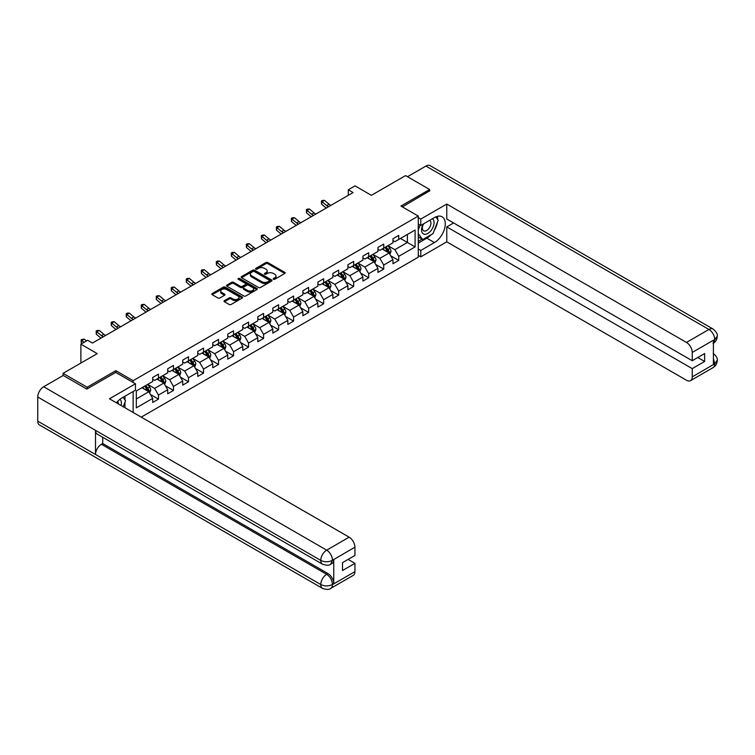 <?xml version="1.0" encoding="UTF-8"?>
<svg xmlns="http://www.w3.org/2000/svg" width="755" height="755" viewBox="0 0 755 755"><rect width="100%" height="100%" fill="white"/><g stroke="black" fill="none" stroke-linecap="round" stroke-linejoin="round"><path stroke-width="1.13" d="M273.423 279.265A0.934 0.538 0 0 0 274.754 279.265L284.786 273.47A1.34 0.774 0 0 0 285.182 272.923A1.34 0.774 0 0 0 284.786 272.376L267.78 262.561A1.34 0.774 0 0 0 265.892 262.561L255.851 268.355A0.934 0.538 0 0 0 257.172 269.12L258.474 268.365A4.275 2.473 0 0 1 264.524 268.365L265.939 269.186A4.275 2.473 0 0 1 267.195 270.932A4.275 2.473 0 0 1 265.939 272.678L264.637 273.433A0.934 0.538 0 0 0 265.958 274.188L267.261 273.442A4.275 2.473 0 0 1 273.31 273.442L274.726 274.263A4.275 2.473 0 0 1 275.981 276.009A4.275 2.473 0 0 1 274.726 277.755L273.423 278.501A0.934 0.538 0 0 0 273.423 279.265L273.423 278.501M224.414 300.632A1.34 0.774 0 0 0 224.018 301.179A1.34 0.774 0 0 0 224.414 301.726L229.18 304.482A1.34 0.774 0 0 0 231.077 304.482L242.223 298.046A1.34 0.774 0 0 0 242.61 297.498A1.34 0.774 0 0 0 242.223 296.951L225.216 287.136A1.34 0.774 0 0 0 223.329 287.136L212.174 293.572A1.34 0.774 0 0 0 211.787 294.12A1.34 0.774 0 0 0 212.174 294.667L217.94 297.989A1.34 0.774 0 0 0 219.828 297.989L224.603 295.233A1.34 0.774 0 0 0 224.99 294.686A1.34 0.774 0 0 0 224.603 294.148L221.744 292.496A3.577 2.067 0 0 1 220.696 291.034A3.577 2.067 0 0 1 222.904 289.127A3.577 2.067 0 0 1 226.793 289.58L237.995 296.036A3.577 2.067 0 0 1 239.042 297.498A3.577 2.067 0 0 1 236.834 299.405A3.577 2.067 0 0 1 232.936 298.961L231.077 297.885A1.34 0.774 0 0 0 229.18 297.885L224.414 300.632L224.414 301.726L229.18 298.989L229.18 297.885M429.633 191.157L429.633 189.496L405.567 175.604L371.394 195.328L355.029 185.881L348.291 189.769L353.104 192.553L92.431 343.053L87.618 340.269L80.879 344.167L80.879 363.061M115.817 372.451L115.817 370.677L87.136 387.23L63.071 373.338L97.244 353.614L80.879 344.167M115.817 370.677L133.144 380.68L418.27 216.062L418.27 257.191L141.232 417.137M429.633 189.496L400.943 206.058L418.27 216.062M258.569 287.513A1.34 0.774 0 0 0 260.456 287.513L271.611 281.077A1.34 0.774 0 0 0 271.998 280.53A1.34 0.774 0 0 0 271.611 279.992L254.595 270.167A1.34 0.774 0 0 0 252.708 270.167L241.562 276.604A1.34 0.774 0 0 0 241.166 277.151A1.34 0.774 0 0 0 241.562 277.698L258.569 287.513M238.674 279.463A0.934 0.538 0 0 1 239.628 279.595L239.628 278.491L256.917 288.467A1.34 0.774 0 0 1 257.304 289.014A1.34 0.774 0 0 1 256.917 289.561L245.762 295.998A1.34 0.774 0 0 1 243.874 295.998L226.868 286.183L231.643 283.446L231.643 282.332L226.868 285.088A1.34 0.774 0 0 0 226.481 285.635A1.34 0.774 0 0 0 226.868 286.183L226.868 285.088M231.643 283.446A1.34 0.774 0 0 1 233.531 283.446L233.531 282.332A1.34 0.774 0 0 0 231.643 282.332M233.531 282.332L240.43 286.315A1.34 0.774 0 0 0 242.317 286.315L245.479 284.493A1.34 0.774 0 0 0 245.875 283.946A1.34 0.774 0 0 0 245.479 283.399L238.297 279.256A0.934 0.538 0 0 1 239.628 278.491M63.071 375.565L63.071 373.338M87.136 387.23L87.136 388.9M133.144 412.466L133.144 391.515M133.144 382.455L133.144 380.68M150.424 394.488L158.465 399.131L158.465 395.073L167.704 389.731L167.704 393.789L173.48 390.458L173.48 386.4L182.719 381.067L182.719 385.125L188.495 381.785L188.495 377.726L197.734 372.394L197.734 376.452L203.51 373.121L203.51 369.063L212.759 363.721L212.759 367.779L218.535 364.448L218.535 360.39L227.774 355.058L227.774 359.116L233.55 355.775L233.55 351.717L242.789 346.385L242.789 350.443L248.565 347.111L248.565 343.053L257.804 337.711L257.804 341.77L263.58 338.438L263.58 334.38L272.819 329.048L272.819 333.106L278.595 329.765L278.595 325.707L287.834 320.375L287.834 324.433L293.61 321.101L293.61 317.043L302.859 311.702L302.859 315.76L308.635 312.428L308.635 308.37L317.874 303.038L317.874 307.096L323.65 303.755L323.65 299.697L332.889 294.365L332.889 298.423L338.665 295.092L338.665 291.034L347.904 285.692L347.904 289.75L353.68 286.419L353.68 282.361L362.919 277.028L362.919 281.086L368.695 277.746L368.695 273.688L377.944 268.355L377.944 272.413L383.719 269.082L383.719 265.024L392.959 259.682L392.959 263.74L398.734 260.409L398.734 256.351L415.099 246.904L415.099 230.011L407.398 234.456L407.398 242.459L415.099 246.904M158.465 399.131L152.689 402.462L152.689 398.404L136.325 407.851L136.325 390.958L152.689 381.511L152.689 377.453L158.465 374.121L158.465 378.18L167.704 372.838L167.704 368.78L173.48 365.448L173.48 369.506L182.719 364.174L182.719 360.116L188.495 356.775L188.495 360.833L197.734 355.501L197.734 351.443L203.51 348.112L203.51 352.17L212.759 346.828L212.759 342.77L218.535 339.439L218.535 343.497L227.774 338.164L227.774 334.106L233.55 330.766L233.55 334.824L242.789 329.491L242.789 325.433L248.565 322.102L248.565 326.16L257.804 320.818L257.804 316.76L263.58 313.429L263.58 317.487L272.819 312.155L272.819 308.097L278.595 304.756L278.595 308.814L287.834 303.482L287.834 299.424L293.61 296.092L293.61 300.15L302.859 294.809L302.859 290.75L308.635 287.419L308.635 291.477L317.874 286.145L317.874 282.087L323.65 278.746L323.65 282.804L332.889 277.472L332.889 273.414L338.665 270.082L338.665 274.141L347.904 268.799L347.904 264.741L353.68 261.409L353.68 265.467L362.919 260.135L362.919 256.077L368.695 252.736L368.695 256.794L377.944 251.462L377.944 247.404L383.719 244.073L383.719 248.131L392.959 242.789L392.959 238.731L398.734 235.4L398.734 239.458L415.099 230.011M156.927 379.067L163.854 383.068L154.615 388.4L147.678 384.399M152.689 379.284L154.615 380.397L158.465 378.18M154.615 388.4L158.465 395.073M163.854 383.068L167.704 389.731M171.942 370.394L178.869 374.395L169.63 379.727L162.703 375.726M167.704 370.62L169.63 371.724L173.48 369.506M169.63 379.727L173.48 386.4M178.869 374.395L182.719 381.067M186.957 361.72L193.884 365.722L184.645 371.064L177.718 367.062M182.719 361.947L184.645 363.061L188.495 360.833M184.645 371.064L188.495 377.726M193.884 365.722L197.734 372.394M201.972 353.057L208.909 357.058L199.66 362.391L192.733 358.389M197.734 353.274L199.66 354.388L203.51 352.17M199.66 362.391L203.51 369.063M208.909 357.058L212.759 363.721M216.987 344.384L223.924 348.385L214.684 353.718L207.748 349.716M212.759 344.61L214.684 345.714L218.535 343.497M214.684 353.718L218.535 360.39M223.924 348.385L227.774 355.058M232.011 335.711L238.939 339.712L229.699 345.054L222.763 341.052M227.774 335.937L229.699 337.051L233.55 334.824M229.699 345.054L233.55 351.717M238.939 339.712L242.789 346.385M247.027 327.047L253.954 331.049L244.714 336.381L237.778 332.379M242.789 327.264L244.714 328.378L248.565 326.16M244.714 336.381L248.565 343.053M253.954 331.049L257.804 337.711M262.042 318.374L268.969 322.376L259.729 327.708L252.802 323.706M257.804 318.601L259.729 319.705L263.58 317.487M259.729 327.708L263.58 334.38M268.969 322.376L272.819 329.048M277.057 309.701L283.984 313.702L274.745 319.044L267.817 315.043M272.819 309.927L274.745 311.041L278.595 308.814M274.745 319.044L278.595 325.707M283.984 313.702L287.834 320.375M292.072 301.037L299.008 305.039L289.76 310.371L282.832 306.37M287.834 301.254L289.76 302.368L293.61 300.15M289.76 310.371L293.61 317.043M299.008 305.039L302.859 311.702M307.087 292.364L314.023 296.366L304.784 301.698L297.848 297.697M302.859 292.591L304.784 293.695L308.635 291.477M304.784 301.698L308.635 308.37M314.023 296.366L317.874 303.038M322.111 283.691L329.038 287.693L319.799 293.034L312.863 289.033M317.874 283.918L319.799 285.031L323.65 282.804M319.799 293.034L323.65 299.697M329.038 287.693L332.889 294.365M337.126 275.028L344.053 279.029L334.814 284.361L327.887 280.36M332.889 275.245L334.814 276.358L338.665 274.141M334.814 284.361L338.665 291.034M344.053 279.029L347.904 285.692M352.141 266.355L359.069 270.356L349.829 275.688L342.902 271.687M347.904 266.581L349.829 267.685L353.68 265.467M349.829 275.688L353.68 282.361M359.069 270.356L362.919 277.028M367.156 257.682L374.093 261.683L364.844 267.025L357.917 263.023M362.919 257.908L364.844 259.022L368.695 256.794M364.844 267.025L368.695 273.688M374.093 261.683L377.944 268.355M382.172 249.018L389.108 253.019L379.869 258.352L372.932 254.35M377.944 249.235L379.869 250.349L383.719 248.131M379.869 258.352L383.719 265.024M389.108 253.019L392.959 259.682M400.461 238.457L407.398 242.459L394.884 249.678L387.947 245.677M392.959 240.571L394.884 241.675L398.734 239.458M394.884 249.678L398.734 256.351M348.291 189.769L348.291 195.328M136.325 398.961L148.839 391.732L141.902 387.73M148.839 391.732L152.689 398.404M390.694 255.766L398.734 260.409M375.679 264.439L383.719 269.082M360.663 273.112L368.695 277.746M345.648 281.775L353.68 286.419M330.624 290.448L338.665 295.092M315.609 299.122L323.65 303.755M300.594 307.785L308.635 312.428M285.579 316.458L293.61 321.101M270.564 325.131L278.595 329.765M255.539 333.795L263.58 338.438M240.524 342.468L248.565 347.111M225.509 351.141L233.55 355.775M210.494 359.805L218.535 364.448M195.479 368.478L203.51 373.121M180.454 377.151L188.495 381.785M165.439 385.814L173.48 390.458M273.801 279.397L274.726 278.859A4.275 2.473 0 0 0 275.981 277.113L275.981 276.009M267.195 270.932L267.195 272.045A4.275 2.473 0 0 1 265.939 273.791L265.014 274.32M284.767 273.48L267.78 263.674A1.34 0.774 0 0 0 265.892 263.674L256.228 269.252M271.611 279.992L271.611 281.077L254.595 271.281A1.34 0.774 0 0 0 252.708 271.281L241.581 277.708M269.242 280.917A0.934 0.538 0 0 0 269.242 280.152L254.312 271.536A0.934 0.538 0 0 0 252.991 271.536L251.623 272.319A4.275 2.473 0 0 0 250.367 274.065A4.275 2.473 0 0 0 251.623 275.811L261.825 281.709A4.275 2.473 0 0 0 267.874 281.709L269.242 280.917L269.242 282.03A0.934 0.538 0 0 0 269.516 281.643L269.516 280.53M250.367 274.065L250.367 275.179A4.275 2.473 0 0 0 251.623 276.925L251.623 275.811M269.242 282.03L267.874 282.814A4.275 2.473 0 0 1 261.825 282.814L251.623 276.925M233.531 283.446L240.43 287.428A1.34 0.774 0 0 0 242.317 287.428L245.479 285.598A1.34 0.774 0 0 0 245.875 285.05L245.875 283.946M239.628 279.595L256.898 289.571M247.583 290.448A3.577 2.067 0 0 0 251.481 290.892A3.577 2.067 0 0 0 253.689 288.986A3.577 2.067 0 0 0 252.642 287.532L248.697 285.248A1.34 0.774 0 0 0 246.8 285.248L243.639 287.079A1.34 0.774 0 0 0 243.252 287.627A1.34 0.774 0 0 0 243.639 288.174L247.583 290.448L247.583 291.562A3.577 2.067 0 0 0 251.481 292.006A3.577 2.067 0 0 0 253.689 290.099L253.689 288.986M243.252 287.627L243.252 288.74A1.34 0.774 0 0 0 243.639 289.278L243.639 288.174M247.583 291.562L243.639 289.278M239.042 297.498L239.042 298.612A3.577 2.067 0 0 1 236.834 300.518A3.577 2.067 0 0 1 232.936 300.075L231.077 298.989A1.34 0.774 0 0 0 229.18 298.989M220.696 291.034L220.696 292.147A3.577 2.067 0 0 0 221.744 293.61L221.744 292.496M224.584 295.243L221.744 293.61M242.223 296.951L242.223 298.046L225.216 288.25A1.34 0.774 0 0 0 223.329 288.25L212.193 294.676M389.863 254.331L391.014 251.453A3.605 2.086 -120 0 0 389.863 248.376L387.872 245.724M384.408 250.311L383.059 248.508M384.89 247.451L386.881 250.103A3.605 2.086 60 0 1 387.91 252.274L389.061 251.604A3.605 2.086 -120 0 0 388.032 249.433L386.041 246.781M385.144 247.3L387.343 250.245A1.84 1.057 60 0 1 387.683 250.802L389.061 251.604M328.529 206.738A6.804 3.926 60 0 1 326.651 205.596L322.064 201.736L321.526 204.143L326.113 207.993A10.211 5.898 -120 0 0 326.217 208.078M330.935 205.351A6.804 3.926 60 0 1 329.057 204.209L324.471 200.349L322.064 201.736L321.404 201.019L322.366 200.462L324.471 200.349M321.526 204.143L321.404 201.019M423.159 224.075A8.852 5.106 120 0 0 424.678 234.295A8.852 5.106 120 0 0 432.672 227.972A8.852 5.106 120 0 0 432.455 218.714M423.659 223.791A6.059 3.501 120 0 0 423.64 230.822A6.059 3.501 120 0 0 424.527 231.096A6.059 3.501 120 0 0 430.067 226.623A6.059 3.501 120 0 0 429.689 220.328A6.059 3.501 120 0 0 429.67 220.318M435.833 216.864L438.193 220.234L433.002 233.625L422.611 239.618L418.27 236.711M422.611 239.618L418.27 233.455M418.27 230.001L420.176 225.103M121.102 405.51A8.852 5.106 120 0 0 119.932 399.329M118.28 403.887A6.059 3.501 120 0 0 117.657 401.396M123.122 397.3L125.538 400.745L123.216 406.728M431.086 234.73A15.317 8.843 120 0 1 426.839 238.174L434.446 242.572A15.317 8.843 120 0 0 444.45 229.076A15.317 8.843 120 0 0 442.1 216.798A15.317 8.843 120 0 0 434.446 217.563L420.78 225.452L420.78 219.063L446.771 204.058L686.465 342.44L708.936 329.463L425.924 166.072L407.492 176.708M434.446 242.572L420.78 250.462L420.78 256.851L446.771 241.845L446.771 226.896L692.241 368.619L692.241 376.896L714.853 363.721L713.418 364.391L713.418 340.496L714.711 339.467L692.241 352.443A8.163 4.719 -120 0 0 686.465 342.44M453.604 222.952L446.771 226.896M697.818 357.502L704.651 361.447L704.651 353.557L692.241 360.72L446.771 219.007L446.771 204.058M418.27 224.008L420.78 225.452M418.27 217.619L420.78 219.063M418.27 255.407L420.78 256.851M418.27 249.018L420.78 250.462M446.771 241.845L686.465 380.237A8.163 4.719 -120 0 0 690.542 380.633A8.163 4.719 -120 0 0 692.241 376.896M425.924 166.072A8.371 4.832 -60 0 1 430.114 165.656L713.126 329.048A8.371 4.832 -60 0 0 708.936 329.463A8.163 4.719 60 0 1 714.711 339.467M692.241 360.72L692.241 352.443M704.651 361.447L692.241 368.619M429.633 190.826L402.387 206.889M434.125 230.719A15.317 8.843 120 0 0 437.419 222.225M437.673 219.478A15.317 8.843 120 0 0 437.287 216.355M426.839 238.174L418.27 243.129M418.27 241.345L421.932 239.231M418.27 238.014L419.044 237.57M713.418 358.682L714.711 363.646M713.126 353.227C716.41 356.181 717.788 358.54 717.25 360.305L714.862 363.721M713.126 329.048C716.41 331.974 717.778 334.361 717.25 336.192L714.862 339.552M322.498 564.183A8.371 4.832 -60 0 1 320.762 560.408C324.612 562.258 328.463 562.248 332.304 560.361L330.766 564.174C329.397 565.57 326.641 565.57 322.498 564.183L97.244 434.134A8.371 4.832 -60 0 1 95.508 430.359L37.75 397.017A8.371 4.832 -60 0 1 43.667 386.758L63.26 375.452L86.844 389.07L115.723 372.394L135.456 383.785L135.456 390.184L121.791 398.074A15.317 8.843 120 0 0 116.421 402.811M135.456 383.785L109.466 398.791L349.159 537.183A8.163 4.719 60 0 1 354.935 547.186L354.935 555.463L342.515 562.635L342.515 570.525L354.935 563.353L354.935 571.639A8.163 4.719 60 0 1 353.246 575.376L330.766 588.353A8.163 4.719 -120 0 0 332.455 584.615L354.935 571.639M124.632 407.549L127.85 409.408M124.962 407.351L124.962 402.217M124.962 399.923L124.962 396.233M330.766 588.353C329.463 589.74 326.707 589.74 322.498 588.362L39.486 424.971A8.371 4.832 -60 0 1 37.75 421.139L95.508 454.482A8.371 4.832 -60 0 1 101.425 444.28L326.679 574.328L327.981 573.583A8.163 4.719 60 0 1 333.757 583.587L333.757 559.691A8.163 4.719 60 0 1 332.068 563.428L330.766 564.174M37.75 397.017L37.75 421.139M43.667 386.758L326.679 550.159A8.371 4.832 -60 0 0 320.762 560.408L95.508 430.359L95.508 454.482L320.762 584.53C324.603 586.39 328.453 586.39 332.313 584.53L332.455 584.615M354.935 563.353L348.102 559.408M102.727 437.305L102.727 443.534L327.981 573.583M102.727 443.534L101.425 444.28M374.848 263.004L375.999 260.116A3.605 2.086 -120 0 0 374.848 257.049L372.857 254.397M369.393 258.974L368.044 257.172M369.875 256.115L371.856 258.767A3.605 2.086 60 0 1 372.894 260.937L374.046 260.277A3.605 2.086 -120 0 0 373.017 258.106L371.026 255.454M370.12 255.973L372.328 258.918A1.84 1.057 60 0 1 372.659 259.475L374.046 260.277M359.833 271.677L360.975 268.789A3.605 2.086 -120 0 0 359.824 265.722L357.842 263.07M354.378 267.648L353.029 265.845M354.859 264.788L356.841 267.44A3.605 2.086 60 0 1 357.879 269.611L359.031 268.94A3.605 2.086 -120 0 0 358.002 266.77L356.011 264.118M355.105 264.646L357.313 267.581A1.84 1.057 60 0 1 357.643 268.148L359.031 268.94M313.514 215.411A6.804 3.926 60 0 1 311.636 214.26L307.049 210.409L306.511 212.806L311.098 216.666A10.211 5.898 -120 0 0 311.192 216.742M315.92 214.014A6.804 3.926 60 0 1 314.042 212.872L309.456 209.022L307.049 210.409L306.388 209.682L307.351 209.126L309.456 209.022M306.511 212.806L306.388 209.682M298.499 224.075A6.804 3.926 60 0 1 296.621 222.933L292.025 219.073L291.496 221.479L296.083 225.33A10.211 5.898 -120 0 0 296.177 225.415M300.905 222.687A6.804 3.926 60 0 1 299.027 221.545L294.431 217.685L292.025 219.073L291.373 218.355L292.336 217.799L294.431 217.685M291.496 221.479L291.373 218.355M344.818 280.341L345.96 277.462A3.605 2.086 -120 0 0 344.808 274.386L342.827 271.734M339.363 276.321L338.014 274.518M339.835 273.461L341.826 276.113A3.605 2.086 60 0 1 342.855 278.284L344.016 277.614A3.605 2.086 -120 0 0 342.978 275.443L340.996 272.791M340.09 273.31L342.298 276.255A1.84 1.057 60 0 1 342.628 276.811L344.016 277.614M329.803 289.014L330.945 286.126A3.605 2.086 -120 0 0 329.793 283.059L327.802 280.407M324.339 284.984L322.989 283.182M324.82 282.125L326.811 284.777A3.605 2.086 60 0 1 327.84 286.947L329.001 286.287A3.605 2.086 -120 0 0 327.963 284.116L325.981 281.464M325.075 281.983L327.274 284.928A1.84 1.057 60 0 1 327.613 285.484L329.001 286.287M314.778 297.687L315.93 294.799A3.605 2.086 -120 0 0 314.778 291.732L312.787 289.08M309.323 293.657L307.974 291.855M309.805 290.798L311.796 293.45A3.605 2.086 60 0 1 312.825 295.62L313.976 294.95A3.605 2.086 -120 0 0 312.947 292.78L310.956 290.128M310.06 290.656L312.259 293.591A1.84 1.057 60 0 1 312.598 294.157L313.976 294.95M283.484 232.748A6.804 3.926 60 0 1 281.596 231.606L277.01 227.746L276.481 230.152L281.068 234.003A10.211 5.898 -120 0 0 281.162 234.088M285.89 231.36A6.804 3.926 60 0 1 284.003 230.218L279.416 226.358L277.01 227.746L276.358 227.029L277.321 226.472L279.416 226.358M276.481 230.152L276.358 227.029M268.459 241.421A6.804 3.926 60 0 1 266.581 240.269L261.994 236.419L261.457 238.816L266.053 242.676A10.211 5.898 -120 0 0 266.147 242.751M270.866 240.024A6.804 3.926 60 0 1 268.988 238.882L264.401 235.031L261.994 236.419L261.334 235.692L262.296 235.135L264.401 235.031M261.457 238.816L261.334 235.692M253.444 250.084A6.804 3.926 60 0 1 251.566 248.942L246.979 245.082L246.441 247.489L251.028 251.339A10.211 5.898 -120 0 0 251.132 251.424M255.851 248.697A6.804 3.926 60 0 1 253.973 247.555L249.386 243.695L246.979 245.082L246.319 244.365L247.281 243.808L249.386 243.695M246.441 247.489L246.319 244.365M299.763 306.351L300.915 303.472A3.605 2.086 -120 0 0 299.763 300.396L297.772 297.744M294.308 302.33L292.959 300.528M294.79 299.471L296.772 302.123A3.605 2.086 60 0 1 297.81 304.293L298.961 303.623A3.605 2.086 -120 0 0 297.932 301.453L295.941 298.801M295.045 299.32L297.243 302.264A1.84 1.057 60 0 1 297.574 302.821L298.961 303.623M238.429 258.757A6.804 3.926 60 0 1 236.551 257.615L231.964 253.755L231.426 256.162L236.013 260.013A10.211 5.898 -120 0 0 236.117 260.098M240.836 257.37A6.804 3.926 60 0 1 238.957 256.228L234.371 252.368L231.964 253.755L231.304 253.038L232.266 252.481L234.371 252.368M231.426 256.162L231.304 253.038M284.748 315.024L285.89 312.136A3.605 2.086 -120 0 0 284.739 309.069L282.757 306.417M279.293 310.994L277.944 309.191M279.775 308.134L281.757 310.786A3.605 2.086 60 0 1 282.795 312.957L283.946 312.296A3.605 2.086 -120 0 0 282.917 310.126L280.926 307.474M280.02 307.993L282.228 310.937A1.84 1.057 60 0 1 282.559 311.494L283.946 312.296M223.414 267.43A6.804 3.926 60 0 1 221.536 266.279L216.949 262.429L216.411 264.826L220.998 268.686A10.211 5.898 -120 0 0 221.092 268.761M225.821 266.034A6.804 3.926 60 0 1 223.942 264.892L219.356 261.041L216.949 262.429L216.289 261.702L217.251 261.145L219.356 261.041M216.411 264.826L216.289 261.702M269.733 323.697L270.875 320.809A3.605 2.086 -120 0 0 269.724 317.742L267.742 315.09M264.278 319.667L262.929 317.864M264.76 316.807L266.741 319.459A3.605 2.086 60 0 1 267.77 321.63L268.931 320.96A3.605 2.086 -120 0 0 267.893 318.789L265.911 316.137M265.005 316.666L267.213 319.601A1.84 1.057 60 0 1 267.544 320.167L268.931 320.96M208.399 276.094A6.804 3.926 60 0 1 206.511 274.952L201.925 271.092L201.396 273.499L205.983 277.349A10.211 5.898 -120 0 0 206.077 277.434M210.805 274.707A6.804 3.926 60 0 1 208.918 273.565L204.331 269.705L201.925 271.092L201.274 270.375L202.236 269.818L204.331 269.705M201.396 273.499L201.274 270.375M254.718 332.36L255.86 329.482A3.605 2.086 -120 0 0 254.709 326.405L252.727 323.753M249.263 328.34L247.914 326.537M249.735 325.481L251.726 328.132A3.605 2.086 60 0 1 252.755 330.303L253.916 329.633A3.605 2.086 -120 0 0 252.878 327.462L250.896 324.81M249.99 325.329L252.189 328.274A1.84 1.057 60 0 1 252.529 328.831L253.916 329.633M193.374 284.767A6.804 3.926 60 0 1 191.496 283.625L186.91 279.765L186.372 282.172L190.968 286.022A10.211 5.898 -120 0 0 191.062 286.107M195.781 283.38A6.804 3.926 60 0 1 193.903 282.238L189.316 278.378L186.91 279.765L186.249 279.048L187.212 278.491L189.316 278.378M186.372 282.172L186.249 279.048M239.694 341.034L240.845 338.146A3.605 2.086 -120 0 0 239.694 335.078L237.702 332.426M234.239 337.004L232.889 335.201M234.72 334.144L236.711 336.796A3.605 2.086 60 0 1 237.74 338.967L238.891 338.306A3.605 2.086 -120 0 0 237.863 336.135L235.881 333.483M234.975 334.003L237.174 336.947A1.84 1.057 60 0 1 237.514 337.504L238.891 338.306M178.359 293.44A6.804 3.926 60 0 1 176.481 292.289L171.895 288.438L171.357 290.835L175.943 294.695A10.211 5.898 -120 0 0 176.047 294.771M180.766 292.043A6.804 3.926 60 0 1 178.888 290.901L174.301 287.051L171.895 288.438L171.234 287.712L172.197 287.155L174.301 287.051M171.357 290.835L171.234 287.712M224.679 349.707L225.83 346.819A3.605 2.086 -120 0 0 224.679 343.752L222.687 341.1M219.224 345.677L217.874 343.874M219.705 342.817L221.687 345.469A3.605 2.086 60 0 1 222.725 347.64L223.876 346.97A3.605 2.086 -120 0 0 222.848 344.799L220.856 342.147M219.96 342.676L222.159 345.611A1.84 1.057 60 0 1 222.489 346.177L223.876 346.97M163.344 302.104A6.804 3.926 60 0 1 161.466 300.962L156.88 297.102L156.342 299.509L160.928 303.359A10.211 5.898 -120 0 0 161.032 303.444M165.751 300.716A6.804 3.926 60 0 1 163.873 299.575L159.286 295.715L156.88 297.102L156.219 296.385L157.182 295.828L159.286 295.715M156.342 299.509L156.219 296.385M209.663 358.37L210.805 355.492A3.605 2.086 -120 0 0 209.654 352.415L207.672 349.763M204.209 354.35L202.859 352.547M204.69 351.49L206.672 354.142A3.605 2.086 60 0 1 207.71 356.313L208.861 355.643A3.605 2.086 -120 0 0 207.833 353.472L205.841 350.82M204.935 351.339L207.144 354.284A1.84 1.057 60 0 1 207.474 354.841L208.861 355.643M148.329 310.777A6.804 3.926 60 0 1 146.451 309.635L141.864 305.775L141.327 308.182L145.913 312.032A10.211 5.898 -120 0 0 146.008 312.117M150.736 309.39A6.804 3.926 60 0 1 148.858 308.248L144.271 304.388L141.864 305.775L141.204 305.058L142.166 304.501L144.271 304.388M141.327 308.182L141.204 305.058M194.648 367.043L195.79 364.155A3.605 2.086 -120 0 0 194.639 361.088L192.657 358.436M189.194 363.013L187.844 361.211M189.675 360.154L191.657 362.806A3.605 2.086 60 0 1 192.685 364.976L193.846 364.316A3.605 2.086 -120 0 0 192.808 362.145L190.826 359.493M189.92 360.012L192.129 362.957A1.84 1.057 60 0 1 192.459 363.514L193.846 364.316M133.314 319.45A6.804 3.926 60 0 1 131.427 318.299L126.84 314.448L126.311 316.845L130.898 320.705A10.211 5.898 -120 0 0 130.993 320.781M135.721 318.053A6.804 3.926 60 0 1 133.833 316.911L129.247 313.061L126.84 314.448L126.189 313.721L127.151 313.165L129.247 313.061M126.311 316.845L126.189 313.721M179.633 375.716L180.775 372.828A3.605 2.086 -120 0 0 179.624 369.761L177.642 367.109M174.178 371.686L172.829 369.884M174.65 368.827L176.642 371.479A3.605 2.086 60 0 1 177.67 373.649L178.831 372.979A3.605 2.086 -120 0 0 177.793 370.809L175.811 368.157M174.905 368.685L177.114 371.62A1.84 1.057 60 0 1 177.444 372.187L178.831 372.979M118.29 328.114A6.804 3.926 60 0 1 116.412 326.972L111.825 323.112L111.296 325.518L115.883 329.369A10.211 5.898 -120 0 0 115.977 329.454M120.696 326.726A6.804 3.926 60 0 1 118.818 325.584L114.231 321.724L111.825 323.112L111.164 322.394L112.127 321.838L114.231 321.724M111.296 325.518L111.164 322.394M164.618 384.38L165.76 381.502A3.605 2.086 -120 0 0 164.609 378.425L162.618 375.773M159.154 380.36L157.804 378.557M159.635 377.5L161.627 380.152A3.605 2.086 60 0 1 162.655 382.323L163.807 381.652A3.605 2.086 -120 0 0 162.778 379.482L160.796 376.83M159.89 377.349L162.089 380.293A1.84 1.057 60 0 1 162.429 380.85L163.807 381.652M103.275 336.787A6.804 3.926 60 0 1 101.396 335.645L96.81 331.785L96.272 334.191L100.859 338.042A10.211 5.898 -120 0 0 100.962 338.127M105.681 335.399A6.804 3.926 60 0 1 103.803 334.257L99.216 330.397L96.81 331.785L96.149 331.067L97.112 330.511L99.216 330.397M96.272 334.191L96.149 331.067M149.594 393.053L150.745 390.165A3.605 2.086 -120 0 0 149.594 387.098L147.602 384.446M144.139 389.023L142.789 387.221M144.62 386.164L146.602 388.816A3.605 2.086 60 0 1 147.64 390.986L148.792 390.326A3.605 2.086 -120 0 0 147.763 388.155L145.772 385.503M144.875 386.022L147.074 388.967A1.84 1.057 60 0 1 147.414 389.523L148.792 390.326M86.438 340.949L84.201 339.07L81.795 340.458L81.257 342.855L82.021 343.497M84.032 342.336L81.134 339.731L84.201 339.07M81.257 342.855L81.134 339.731M274.726 278.859L274.726 277.755M264.637 274.188L264.637 273.433M265.939 273.791L265.939 272.678M255.851 269.12L255.851 268.355M265.892 263.674L265.892 262.561M267.78 263.674L267.78 262.561M284.786 273.47L284.786 272.376M241.562 277.698L241.562 276.604M252.708 271.281L252.708 270.167M254.595 271.281L254.595 270.167M261.825 282.814L261.825 281.709M267.874 282.814L267.874 281.709M240.43 287.428L240.43 286.315M242.317 287.428L242.317 286.315M245.479 285.598L245.479 284.493M256.917 289.561L256.917 288.467M231.077 298.989L231.077 297.885M232.936 300.075L232.936 298.961M224.603 295.233L224.603 294.148M212.174 294.667L212.174 293.572M223.329 288.25L223.329 287.136M225.216 288.25L225.216 287.136M388.75 252.812L390.986 251.519M388.032 249.433L389.863 248.376M385.465 250.915L386.881 250.103M326.651 205.596L329.057 204.209M717.25 360.333C717.156 363.542 715.749 365.977 713.022 367.657A8.163 4.719 -120 0 0 714.711 363.919M713.418 343.204L714.711 339.741M333.757 583.587L332.323 584.53M354.935 547.186L332.313 560.361M332.455 560.437L333.757 559.691M332.455 560.163A8.163 4.719 60 0 0 326.679 550.159L349.159 537.183M322.498 588.362A8.371 4.832 -60 0 1 320.762 584.53A8.371 4.832 -60 0 1 326.679 574.328C330.161 576.66 332.087 580 332.455 584.332M373.734 261.485L375.971 260.192M373.017 258.106L374.848 257.049M370.45 259.588L371.856 258.767M358.719 270.148L360.956 268.856M358.002 266.77L359.824 265.722M355.435 268.252L356.841 267.44M311.636 214.26L314.042 212.872M296.621 222.933L299.027 221.545M343.704 278.822L345.941 277.529M342.978 275.443L344.808 274.386M340.411 276.925L341.826 276.113M328.68 287.495L330.916 286.202M327.963 284.116L329.793 283.059M325.396 285.598L326.811 284.777M313.665 296.158L315.901 294.865M312.947 292.78L314.778 291.732M310.38 294.261L311.796 293.45M281.596 231.606L284.003 230.218M266.581 240.269L268.988 238.882M251.566 248.942L253.973 247.555M298.65 304.831L300.886 303.538M297.932 301.453L299.763 300.396M295.365 302.934L296.772 302.123M236.551 257.615L238.957 256.228M283.635 313.504L285.871 312.211M282.917 310.126L284.739 309.069M280.35 311.607L281.757 310.786M221.536 266.279L223.942 264.892M268.62 322.168L270.856 320.875M267.893 318.789L269.724 317.742M265.335 320.271L266.741 319.459M206.511 274.952L208.918 273.565M253.595 330.841L255.841 329.548M252.878 327.462L254.709 326.405M250.311 328.944L251.726 328.132M191.496 283.625L193.903 282.238M238.58 339.514L240.817 338.221M237.863 336.135L239.694 335.078M235.296 337.617L236.711 336.796M176.481 292.289L178.888 290.901M223.565 348.178L225.802 346.885M222.848 344.799L224.679 343.752M220.281 346.281L221.687 345.469M161.466 300.962L163.873 299.575M208.55 356.851L210.787 355.558M207.833 353.472L209.654 352.415M205.266 354.954L206.672 354.142M146.451 309.635L148.858 308.248M193.535 365.524L195.772 364.231M192.808 362.145L194.639 361.088M190.251 363.627L191.657 362.806M131.427 318.299L133.833 316.911M178.51 374.187L180.756 372.894M177.793 370.809L179.624 369.761M175.226 372.291L176.642 371.479M116.412 326.972L118.818 325.584M163.495 382.861L165.732 381.568M162.778 379.482L164.609 378.425M160.211 380.964L161.627 380.152M101.396 335.645L103.803 334.257M148.48 391.534L150.717 390.241M147.763 388.155L149.594 387.098M145.196 389.637L146.602 388.816M690.542 380.633L713.022 367.657M717.25 336.22C717.137 339.391 715.731 341.817 713.022 343.487"/></g></svg>

